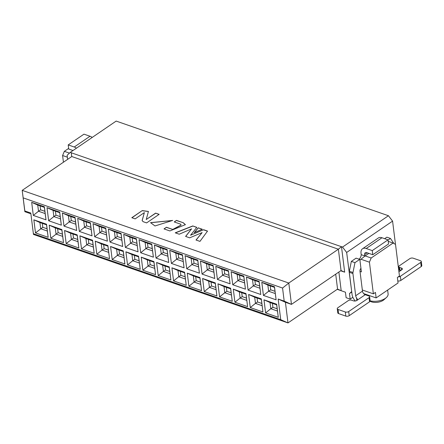 <?xml version="1.0" encoding="UTF-8"?>
<svg xmlns="http://www.w3.org/2000/svg" width="444" height="444" viewBox="0 0 444 444"><rect width="100%" height="100%" fill="white"/><g stroke="black" fill="none" stroke-linecap="round" stroke-linejoin="round"><path stroke-width="0.67" d="M67.643 159.352L67.133 155.283L70.241 152.414L116.167 121.079L388.445 215.734L392.579 221.123L395.476 244.361M71.739 156.554L71.268 152.769L70.241 152.414M338.872 272.022L341.197 290.72L337.562 289.094L287.99 322.921L33.467 234.438L30.897 213.792L24.858 211.694L22.2 190.359L71.773 156.532L71.268 152.769L342.524 247.069L388.445 215.734M33.467 234.438L30.897 213.792M30.875 213.059L24.836 210.961L24.858 211.694M24.836 210.961L22.2 190.359L288.8 283.039L338.372 249.212L341.497 246.709L344.666 272.172L340.681 270.79M68.642 148.407L64.341 151.343L69.469 153.125M64.341 151.343L62.598 155.522L67.371 157.182M63.431 162.227L62.598 155.522M90.01 136.253L74.248 147.008L68.21 144.911L83.972 134.155L90.01 136.253A8.025 4.956 55.7 0 1 92.197 137.435M74.248 147.008A8.025 4.956 55.7 0 1 76.435 148.191M68.21 144.911L68.726 149.04L73.01 150.527M342.524 247.069L346.659 252.458L392.579 221.123M346.659 252.458L351.704 291.575M71.773 156.532L338.372 249.212L341.031 270.546L344.666 272.172M337.212 289.333L345.426 292.191L346.115 297.696L350.161 299.101L349.472 293.595L351.548 291.686M349.472 293.595L351.765 292.035M362.337 290.004L373.365 293.839L369.425 262.182L360.966 259.246L359.929 260.201L361.388 271.9L360.023 271.423M388.206 241.353L393.084 243.051L395.515 244.383L399.456 276.035L397.369 277.461L398.057 282.967L376.14 297.918L363.636 293.573M352.847 297.269L350.161 299.101M154.978 225.957L150.555 222.655L172.638 220.446L154.978 225.957M198.191 227.828L202.286 229.254L194.189 232.689L198.191 227.828L202.114 229.326M192.774 225.946L196.797 227.345L190.543 235.231L203.641 229.726L207.537 231.08L199.961 241.386L196.009 240.015L202.114 232.595L189.677 237.829L185.598 236.413L191.58 228.86L179.226 234.21L175.23 232.823L192.774 225.946L196.714 227.45M174.22 221.939L176.507 220.379L183.261 222.733L185.403 224.653L169.874 230.947L164.008 228.904L166.439 227.25L172.738 229.437L181.119 224.986L180.458 224.109L174.22 221.939M143.146 221.628L142.174 220.679L142.247 220.096L144.372 212.593L135.159 218.881L131.812 217.715L142.235 210.6L148.429 211.438L146.243 219.514L155.611 213.12L159.141 214.347L146.609 222.899L143.079 221.673M335.708 274.181L337.562 289.094M376.14 297.918L375.452 292.418L373.365 293.839M393.084 243.051L371.167 258.008L369.425 262.182M371.167 258.008L365.129 255.905L360.966 259.246M365.129 255.905L368.847 253.369M355.3 300.982A8.025 4.956 55.7 0 1 352.07 294.5L349.3 272.277A2.409 1.454 -70.8 0 1 349.35 271.24L351.343 261.394L356.094 258.153L359.718 259.413L354.967 262.654L352.974 272.499A2.409 1.454 109.2 0 0 352.925 273.537L355.694 295.76L362.476 291.131L359.99 271.173A2.409 1.454 -70.8 0 1 360.944 268.343M358.991 259.163A4.013 2.425 109.2 0 0 361.205 254.667L361.033 253.291A8.025 4.956 -124.3 0 1 362.548 248.757A8.025 4.956 -124.3 0 1 366.217 248.507L381.979 237.751A8.025 4.956 -124.3 0 0 378.31 238.001L362.548 248.757M384.637 238.678L386.829 237.179L390.454 238.439L388.045 240.082M393.878 243.49L390.454 238.439M367.216 252.803L364.657 254.551L364.829 255.927A4.013 2.425 -70.8 0 1 364.818 256.155M360.04 260.101A4.013 2.425 -70.8 0 1 359.718 259.413M370.135 300.838A11.638 5.861 -7.1 0 0 385.314 298.385A11.638 5.861 -7.1 0 0 386.363 297.563A11.638 5.861 -7.1 0 0 388.106 293.9L387.629 290.082M23.205 197.885L282.562 288.045L288.8 283.039L291.458 304.373L341.031 270.546M155.611 213.12L159.013 214.435M142.185 220.746L142.247 220.096M142.263 220.235L144.372 212.593M131.957 217.765L142.235 210.6M142.252 210.739L148.44 211.511M155.628 213.259L146.243 219.514M174.364 221.989L176.507 220.379M176.523 220.518L183.261 222.733M183.278 222.866L185.414 224.72M164.152 228.96L166.439 227.25M166.456 227.384L172.738 229.437M172.755 229.576L181.124 225.058M203.641 229.726L190.543 235.231M203.657 229.859L207.459 231.185M196.109 240.054L202.114 232.595M185.697 236.447L191.58 228.86M175.424 232.895L192.79 226.085M194.389 232.606L198.207 227.966M150.566 222.722L172.644 220.513M280.719 319.669L278.149 299.023L284.188 301.121L291.458 304.373L285.42 302.275L287.99 322.921L280.719 319.669L33.45 233.705M362.476 291.131A3.213 1.981 -124.3 0 0 365.234 294.722L368.798 295.959A2.409 1.215 -7.1 0 1 369.624 296.731L370.141 300.86A2.409 1.215 -7.1 0 1 369.563 301.787L349.212 315.673A2.409 1.215 172.9 0 1 345.832 316.111L338.583 313.592A2.409 1.215 172.9 0 1 337.762 312.826L337.246 308.697A2.409 1.215 -7.1 0 0 338.067 309.462L345.315 311.982A2.409 1.215 -7.1 0 0 348.695 311.544L369.047 297.658A2.409 1.215 -7.1 0 0 369.624 296.731M356.854 300.444L356.526 297.791A3.213 1.981 55.7 0 1 355.694 295.76M354.967 262.654L351.343 261.394M364.829 255.927L361.205 254.667M364.657 254.551A3.213 1.981 55.7 0 1 365.262 252.736A3.213 1.981 55.7 0 1 366.733 252.636L372.771 254.734L372.255 250.605L366.217 248.507M381.979 237.751L388.017 239.854L388.533 243.984L372.771 254.734M398.923 271.739L401.764 269.797L400.244 270.302L398.673 269.758M356.526 297.791L357.459 299.428L356.887 300.421A2.409 1.215 172.9 0 1 353.507 300.86L351.637 300.205A2.409 1.215 -7.1 0 0 348.263 300.644L337.823 307.764A2.409 1.215 -7.1 0 0 337.246 308.697M370.08 301.221L370.407 301.393A8.43 4.246 -7.1 0 0 383.239 300.294A8.43 4.246 -7.1 0 0 383.999 299.7L386.363 297.563M284.188 301.121L282.562 288.045M171.928 267.821L184.61 272.233L186.241 285.309L173.56 280.897L171.928 267.821L177.989 270.535L184.632 272.844L184.61 272.233M169.752 250.344L182.434 254.751L184.066 267.826L171.378 263.42L169.752 250.344L175.807 253.052L182.451 255.367L182.434 254.751M156.588 262.493L169.269 266.899L170.901 279.975L158.214 275.563L156.588 262.493L162.643 265.201L169.286 267.51L169.269 266.899M154.412 245.01L167.094 249.423L168.72 262.493L156.038 258.086L154.412 245.01L160.467 247.719L167.111 250.033L167.094 249.423M141.248 257.159L153.929 261.566L155.555 274.642L142.874 270.235L141.248 257.159L147.303 259.868L153.946 262.176L153.929 261.566M139.066 239.677L151.754 244.089L153.38 257.165L140.698 252.753L139.066 239.677L145.127 242.385L151.77 244.7L151.754 244.089M125.902 251.826L138.589 256.232L140.215 269.308L127.533 264.902L125.902 251.826L131.962 254.534L138.606 256.843L138.589 256.232M123.726 234.343L136.413 238.755L138.04 251.831L125.358 247.419L123.726 234.343L129.787 237.057L136.43 239.366L136.413 238.755M110.562 246.492L123.249 250.899L124.875 263.975L112.193 259.568L110.562 246.492L116.622 249.201L123.266 251.509L123.249 250.899M108.386 229.01L121.068 233.422L122.699 246.498L110.012 242.085L108.386 229.01L114.441 231.724L121.09 234.032L121.068 233.422M200.433 261.011L213.12 265.418L214.746 278.493L202.064 274.087L200.433 261.011L206.493 263.719L213.137 266.028L213.12 265.418M202.608 278.488L215.296 282.9L216.922 295.976L204.24 291.564L202.608 278.488L208.669 281.202L215.312 283.511L215.296 282.9M215.773 266.345L228.46 270.751L230.086 283.827L217.405 279.42L215.773 266.345L221.834 269.053L228.477 271.362L228.46 270.751M217.954 283.821L230.636 288.234L232.262 301.31L219.58 296.897L217.954 283.821L224.009 286.535L230.652 288.844L230.636 288.234M231.119 271.678L243.8 276.085L245.427 289.161L232.745 284.754L231.119 271.678L237.174 274.386L243.817 276.695L243.8 276.085M233.294 289.155L245.976 293.567L247.608 306.643L234.92 302.231L233.294 289.155L239.349 291.869L245.993 294.178L245.976 293.567M246.459 277.012L259.141 281.418L260.772 294.494L248.085 290.087L246.459 277.012L252.514 279.72L259.157 282.029L259.141 281.418M248.634 294.489L261.316 298.901L262.948 311.977L250.266 307.564L248.634 294.489L254.695 297.203L261.338 299.511L261.316 298.901M261.799 282.345L274.481 286.752L276.113 299.828L263.425 295.421L261.799 282.345L267.854 285.054L274.503 287.362L274.481 286.752M263.975 299.822L276.662 304.234L278.288 317.31L265.606 312.898L263.975 299.822L270.035 302.531L276.679 304.845L276.662 304.234M186.719 268.753L185.093 255.677L197.774 260.084L199.406 273.16L186.719 268.753L191.919 264.58L191.148 258.386L185.093 255.677M188.9 286.23L187.268 273.154L199.955 277.567L201.582 290.642L188.9 286.23L194.1 282.062L193.329 275.868L187.268 273.154M92.563 240.232L79.881 235.825L81.507 248.901L94.195 253.308L92.563 240.232L92.58 240.842L85.936 238.533L86.708 244.727L93.351 247.036L92.58 240.842M90.387 222.755L77.706 218.343L79.332 231.418L92.013 235.831L90.387 222.755L90.404 223.365L83.761 221.057L84.532 227.25L86.619 225.824L86.13 221.878M44.361 206.754L31.679 202.347L33.306 215.418L45.993 219.83L44.361 206.754L44.383 207.365L37.734 205.056L38.506 211.25L40.598 209.823L40.104 205.877M46.542 224.237L33.855 219.824L35.487 232.9L48.168 237.307L46.542 224.237L46.559 224.847L39.916 222.533L40.687 228.727L47.33 231.041L46.559 224.847M59.707 212.088L47.02 207.681L48.651 220.751L61.333 225.164L59.707 212.088L59.724 212.698L53.08 210.389L53.852 216.583L55.938 215.157L55.445 211.211M61.883 229.565L49.195 225.158L50.827 238.234L63.509 242.64L61.883 229.565L61.899 230.181L55.256 227.866L56.027 234.06L62.671 236.369L61.899 230.181M75.047 217.421L62.36 213.009L63.992 226.085L76.673 230.497L75.047 217.421L75.064 218.032L68.42 215.723L69.192 221.917L71.279 220.49L70.785 216.544M77.223 234.898L64.541 230.492L66.167 243.567L78.849 247.974L77.223 234.898L77.239 235.509L70.596 233.2L71.367 239.394L78.011 241.703L77.239 235.509M94.672 236.752L99.872 232.584L99.101 226.39L105.744 228.699L105.728 228.088L93.046 223.676L94.672 236.752L107.359 241.164L106.516 234.893L99.872 232.584L101.959 231.158L101.471 227.211M105.728 228.088L107.359 241.164M96.848 254.234L102.053 250.061L101.282 243.867L107.925 246.176L107.903 245.565L95.221 241.159L96.848 254.234L109.535 258.641L108.697 252.37L102.053 250.061L104.14 248.64L103.646 244.688M107.903 245.565L109.535 258.641M31.679 202.347L37.734 205.056M33.306 215.418L38.506 211.25L45.155 213.558L44.383 207.365M44.872 211.311L40.598 209.823M45.155 213.558L45.993 219.83M33.855 219.824L39.916 222.533M47.047 228.793L42.774 227.306L35.487 232.9M42.774 227.306L42.28 223.36M47.33 231.041L48.168 237.307M47.02 207.681L53.08 210.389M48.651 220.751L53.852 216.583L60.495 218.892L59.724 212.698M60.212 216.644L55.938 215.157M60.495 218.892L61.333 225.164M49.195 225.158L55.256 227.866M62.393 234.127L58.114 232.639L50.827 238.234M58.114 232.639L57.62 228.693M62.671 236.369L63.509 242.64M62.36 213.009L68.42 215.723M63.992 226.085L69.192 221.917L75.835 224.226L75.064 218.032M75.552 221.978L71.279 220.49M75.835 224.226L76.673 230.497M64.541 230.492L70.596 233.2M77.733 239.46L73.454 237.973L66.167 243.567M73.454 237.973L72.966 234.027M78.011 241.703L78.849 247.974M77.706 218.343L83.761 221.057M79.332 231.418L84.532 227.25L91.175 229.559L90.404 223.365M90.898 227.311L86.619 225.824M91.175 229.559L92.013 235.831M79.881 235.825L85.936 238.533M93.073 244.788L88.794 243.306L81.507 248.901M88.794 243.306L88.306 239.36M93.351 247.036L94.195 253.308M99.101 226.39L93.046 223.676M101.282 243.867L95.221 241.159M108.414 250.122L104.14 248.64M106.238 232.645L101.959 231.158M278.149 299.023L285.42 302.275M388.017 239.854L372.255 250.605M401.764 269.797A2.409 1.215 -7.1 0 0 402.342 268.87A2.409 1.215 -7.1 0 0 401.52 268.098L401.731 269.819M400.871 280.425L400.355 276.296L420.707 262.41A2.409 1.215 -7.1 0 0 421.284 261.483L421.8 265.612A2.409 1.215 172.9 0 1 421.223 266.539L400.871 280.425A2.409 1.215 172.9 0 1 397.807 280.952M400.355 276.296A2.409 1.215 172.9 0 1 398.185 276.906M421.284 261.483A2.409 1.215 -7.1 0 0 420.462 260.711L413.214 258.192A2.409 1.215 -7.1 0 0 409.834 258.63L399.4 265.751A2.409 1.215 -7.1 0 0 398.823 266.678A2.409 1.215 -7.1 0 0 399.644 267.449L401.52 268.098M105.744 228.699L106.516 234.893M107.925 246.176L108.697 252.37M193.329 275.868L199.972 278.177L199.955 277.567M199.972 278.177L201.582 290.642M200.744 284.371L194.1 282.062L196.187 280.636L195.693 276.69M191.148 258.386L197.796 260.695L197.774 260.084M197.796 260.695L199.406 273.16M198.568 266.888L191.919 264.58L194.011 263.159L193.517 259.213M276.679 304.845L278.288 317.31M277.45 311.039L270.807 308.724L265.606 312.898M277.167 308.791L272.894 307.304L270.807 308.724L270.035 302.531M274.503 287.362L276.113 299.828M275.274 293.556L268.626 291.247L263.425 295.421M274.991 291.308L270.718 289.821L268.626 291.247L267.854 285.054M261.338 299.511L262.948 311.977M262.11 305.705L255.467 303.391L250.266 307.564M261.827 303.457L257.553 301.97L255.467 303.391L254.695 297.203M259.157 282.029L260.772 294.494M259.929 288.223L253.285 285.914L248.085 290.087M259.651 285.975L255.372 284.487L253.285 285.914L252.514 279.72M245.993 294.178L247.608 306.643M246.764 300.372L240.121 298.063L234.92 302.231M246.487 298.124L242.208 296.636L240.121 298.063L239.349 291.869M243.817 276.695L245.427 289.161M244.589 282.889L237.945 280.58L232.745 284.754M244.311 280.641L240.032 279.154L237.945 280.58L237.174 274.386M230.652 288.844L232.262 301.31M231.424 295.038L224.781 292.729L219.58 296.897M231.146 292.79L226.867 291.303L224.781 292.729L224.009 286.535M228.477 271.362L230.086 283.827M229.248 277.556L222.605 275.247L217.405 279.42M228.971 275.308L224.692 273.826L222.605 275.247L221.834 269.053M215.312 283.511L216.922 295.976M216.084 289.704L209.44 287.396L204.24 291.564M215.806 287.457L211.527 285.969L209.44 287.396L208.669 281.202M213.137 266.028L214.746 278.493M213.908 272.222L207.265 269.913L202.064 274.087M213.625 269.974L209.352 268.492L207.265 269.913L206.493 263.719M121.09 234.032L122.699 246.498M121.861 240.226L115.212 237.917L110.012 242.085M121.578 237.978L117.305 236.491L115.212 237.917L114.441 231.724M123.266 251.509L124.875 263.975M124.037 257.703L117.394 255.394L112.193 259.568M123.754 255.455L119.48 253.968L117.394 255.394L116.622 249.201M136.43 239.366L138.04 251.831M137.202 245.56L130.558 243.251L125.358 247.419M136.918 243.312L132.645 241.825L130.558 243.251L129.787 237.057M138.606 256.843L140.215 269.308M139.377 263.037L132.734 260.728L127.533 264.902M139.1 260.789L134.821 259.302L132.734 260.728L131.962 254.534M151.77 244.7L153.38 257.165M152.542 250.893L145.898 248.579L140.698 252.753M152.264 248.646L147.985 247.158L145.898 248.579L145.127 242.385M153.946 262.176L155.555 274.642M154.717 268.37L148.074 266.061L142.874 270.235M154.44 266.123L150.161 264.635L148.074 266.061L147.303 259.868M167.111 250.033L168.72 262.493M167.882 256.227L161.239 253.913L156.038 258.086M167.604 253.979L163.325 252.492L161.239 253.913L160.467 247.719M169.286 267.51L170.901 279.975M170.058 273.704L163.414 271.395L158.214 275.563M169.78 271.456L165.501 269.969L163.414 271.395L162.643 265.201M182.451 255.367L184.066 267.826M183.222 261.555L176.579 259.246L171.378 263.42M182.945 259.313L178.666 257.825L176.579 259.246L175.807 253.052M184.632 272.844L186.241 285.309M185.403 279.037L178.76 276.729L173.56 280.897M185.12 276.79L180.847 275.302L178.76 276.729L177.989 270.535M200.46 282.123L196.187 280.636M198.285 264.646L194.011 263.159M272.894 307.304L272.4 303.357M270.718 289.821L270.224 285.875M257.553 301.97L257.059 298.024M255.372 284.487L254.884 280.541M242.208 296.636L241.719 292.69M240.032 279.154L239.544 275.208M226.867 291.303L226.379 287.357M224.692 273.826L224.198 269.874M211.527 285.969L211.033 282.023M209.352 268.492L208.858 264.546M117.305 236.491L116.811 232.545M119.48 253.968L118.986 250.022M132.645 241.825L132.151 237.879M134.821 259.302L134.327 255.356M147.985 247.158L147.491 243.212M150.161 264.635L149.672 260.689M163.325 252.492L162.837 248.546M165.501 269.969L165.013 266.023M178.666 257.825L178.177 253.879M180.847 275.302L180.353 271.356M352.925 273.537L349.3 272.277M352.974 272.499L349.35 271.24M356.887 300.421L365.234 294.722M369.047 297.658L369.563 301.787M338.583 313.592L338.067 309.462M345.832 316.111L345.315 311.982M349.212 315.673L348.695 311.544M399.644 267.449L400 270.296M420.707 262.41L421.223 266.539M364.652 293.928L364.718 294.483M399.25 270.124L398.823 266.678"/></g></svg>
